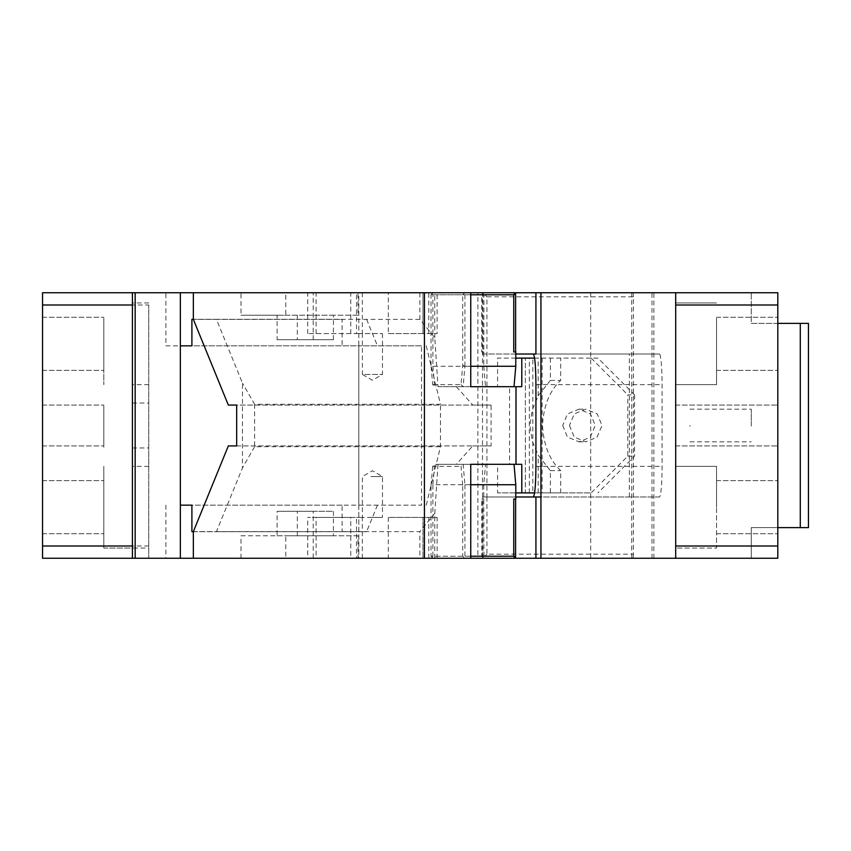 <?xml version="1.0" encoding="UTF-8"?>
<svg xmlns="http://www.w3.org/2000/svg" width="851" height="851" viewBox="0 0 851 851"><rect width="100%" height="100%" fill="white"/><g stroke="black" fill="none" stroke-linecap="round" stroke-linejoin="round"><path stroke-width="0.64" stroke-dasharray="4.25 3.19" d="M148.755 425.5L148.755 424.681M103.822 425.5L103.822 424.681L103.822 425.5C103.822 454.487 103.822 454.487 103.822 425.5C103.822 454.487 103.822 454.487 103.822 425.5L103.822 424.681L103.822 425.5C103.822 451.849 103.822 451.849 103.822 425.5C103.822 451.849 103.822 451.849 103.822 425.5L103.822 445.924L103.822 425.5C103.822 399.151 103.822 399.151 103.822 425.5C103.822 399.151 103.822 399.151 103.822 425.5L103.822 424.681M42.55 424.681L42.55 425.5C42.55 451.849 42.55 451.849 42.55 425.5C42.55 451.849 42.55 451.849 42.55 425.5C42.55 399.151 42.55 399.151 42.55 425.5C42.55 399.151 42.55 399.151 42.55 425.5M165.902 292.744L180.348 292.744L165.902 292.744L165.902 345.846L358.824 345.846L358.824 292.744L42.55 292.744L42.55 304.998L148.755 304.998L148.755 558.256L148.755 304.998M148.755 546.002L42.55 546.002L42.55 558.256L358.824 558.256L358.824 292.744L193.347 292.744L285.776 292.744L285.776 315.21L241.003 315.21L241.003 292.744L285.776 292.744M180.348 558.256L165.902 558.256L180.348 558.256M180.348 505.154L358.824 505.154L358.824 558.256L193.347 558.256L285.776 558.256L285.776 535.79L357.984 535.79L357.984 558.256L285.776 558.256M42.55 546.002L42.55 304.998M42.55 507.196C42.55 472.943 42.55 472.943 42.55 507.196C42.55 472.943 42.55 472.943 42.55 507.196C42.55 541.449 42.55 541.449 42.55 507.196C42.55 541.449 42.55 541.449 42.55 507.196C42.55 541.449 42.55 541.449 42.55 507.196C42.55 541.449 42.55 541.449 42.55 507.196L42.55 506.377M42.55 343.804C42.55 309.551 42.55 309.551 42.55 343.804C42.55 309.551 42.55 309.551 42.55 343.804C42.55 378.057 42.55 378.057 42.55 343.804C42.55 378.057 42.55 378.057 42.55 343.804C42.55 378.057 42.55 378.057 42.55 343.804C42.55 378.057 42.55 378.057 42.55 343.804L42.55 342.985M165.902 345.846L180.348 345.846M358.824 505.154L358.824 345.846L421.532 345.846L421.532 505.154L358.824 505.154M132.416 292.744L132.416 558.256M132.416 425.5C132.416 454.487 132.416 454.487 132.416 425.5C132.416 454.487 132.416 454.487 132.416 425.5L132.416 424.681M132.416 343.804L132.416 384.014L132.416 343.804M132.416 546.002L132.416 466.986L132.416 548.044L103.822 548.044L103.822 507.196C103.822 472.943 103.822 472.943 103.822 507.196C103.822 472.943 103.822 472.943 103.822 507.196L103.822 466.348L103.822 548.044L103.822 466.348L103.822 548.044L148.755 548.044M165.902 505.154L165.902 558.256M103.822 343.804L103.822 370.355L103.822 343.804C103.822 309.551 103.822 309.551 103.822 343.804C103.822 309.551 103.822 309.551 103.822 343.804L103.822 384.652L103.822 343.804M421.532 345.846L191.9 345.846M191.9 531.705L342.102 531.705L342.102 505.154L421.532 505.154M342.102 505.154L191.9 505.154M193.347 531.705L216.42 531.705L242.471 467.89L242.471 383.11L216.42 319.295L193.347 319.295M191.9 319.295L342.102 319.295L342.102 345.846M216.42 319.295L342.102 319.295M366.611 319.295L377.45 345.846M426.245 345.846L440.467 404.278L254.609 404.278L242.471 383.11M426.245 505.154L440.467 446.722L440.467 404.278M254.609 404.278L254.609 446.722L440.467 446.722M254.609 446.722L242.471 467.89M377.45 505.154L366.611 531.705L216.42 531.705M342.102 531.705L366.611 531.705M148.755 507.196L148.755 506.377M148.755 343.804L148.755 342.985M388.311 558.256L422.979 558.256L422.979 517.408L422.979 558.256L437.127 558.256L388.311 558.256L388.311 517.408L437.127 517.408L388.311 517.408M463.816 557.235L462.71 556.214L462.71 485.581L464.923 484.73L464.923 556.214L463.816 557.235L464.742 558.256L470.752 558.256L357.984 558.256M350.761 558.256L362.324 558.256L356.537 558.256L356.537 517.408L307.732 517.408L316.104 517.408L316.104 558.256L350.761 558.256L350.761 517.408L316.104 517.408M356.537 558.256L307.732 558.256L307.732 517.408M193.347 531.62L419.862 531.62L419.862 558.256M434.776 558.256L434.776 513.355L419.862 531.62M470.752 484.73L464.923 484.73L463.146 464.306L470.752 464.306L437.999 464.306L434.776 513.355M357.984 535.79L333.432 535.79L333.432 511.281L313.221 511.281L313.221 558.256M241.003 558.256L241.003 535.79L277.107 535.79L277.107 511.281L333.432 511.281M313.221 511.281L277.107 511.281M241.003 535.79L285.776 535.79M362.324 558.256L362.324 517.408L356.537 517.408M350.761 517.408L362.324 517.408M437.999 464.306L456.349 464.306L472.794 445.924L228.334 445.924M277.107 535.79L333.432 535.79M285.776 315.21L357.984 315.21L357.984 292.744L470.752 292.744L433.063 292.744L431.957 293.765L432.882 294.786L432.882 366.27L483.751 366.27L483.932 294.786L515.578 294.786L515.791 354.016M521.791 386.694L437.999 386.694L434.776 337.645L419.862 319.38L419.862 292.744M419.862 319.38L193.347 319.38M456.349 386.694L472.794 405.076L228.334 405.076M236.674 445.924L491.08 445.924L491.08 405.076L472.794 405.076M491.08 405.076L236.674 405.076M472.794 445.924L491.08 445.924M456.349 464.306L497.58 464.306L497.58 492.899L591.179 492.899L627.804 456.136L627.804 394.864L634.559 394.864L597.945 358.101L532.832 358.101L532.832 492.899L591.179 492.899M521.791 464.306L497.58 464.306M516.004 464.306L509.589 464.306L516.004 464.306M509.589 386.694L516.004 386.694L509.589 386.694L509.589 464.306M437.999 386.694L514.015 386.694M434.776 337.645L434.776 292.744M297.329 535.79L297.329 511.281M597.945 358.101L497.58 358.101L497.58 386.694M591.179 358.101L627.804 394.864M562.692 425.5L567.457 437.052L578.957 441.839L590.179 437.34L595.243 425.5L590.477 413.948L578.978 409.161L567.457 413.948L562.692 425.5M362.324 292.744L362.324 333.592L307.732 333.592L356.537 333.592L356.537 292.744L307.732 292.744L356.537 292.744M316.104 333.592L316.104 292.744M362.324 333.592L356.537 333.592M388.311 333.592L422.979 333.592L422.979 292.744L428.755 292.744L428.755 333.592L422.979 333.592L422.979 292.744L388.311 292.744L388.311 333.592L437.127 333.592L437.127 292.744L388.311 292.744M428.755 333.592L437.127 333.592M428.755 292.744L437.127 292.744M534.588 358.101L532.832 358.101M542.14 358.101L542.14 492.899L534.588 492.899M515.791 492.899L497.58 492.899M515.791 358.101L497.58 358.101M634.559 394.864L634.559 456.136L597.945 492.899M627.804 456.136L634.559 456.136M542.14 492.899L560.703 492.899L525.407 492.899L525.375 358.101L525.375 492.899L532.832 492.899M569.457 425.5L574.223 437.052L585.733 441.839L596.955 437.34L602.008 425.5L597.242 413.948L585.733 409.161L574.223 413.948L569.457 425.5M550.384 358.101L550.384 380.376L560.703 380.376L560.703 358.101M560.703 492.899L560.703 470.624C549.618 460.2 543.555 445.169 542.512 425.5C543.555 405.831 549.618 390.79 560.703 380.376M550.384 380.376L538.172 395.758L532.205 410.086L529.95 425.5L532.205 440.914L538.172 455.242L550.384 470.624L550.384 492.899M550.384 470.624L560.703 470.624M277.107 339.719L333.432 339.719L277.107 339.719L277.107 315.21L241.003 315.21M357.984 315.21L333.432 315.21L333.432 339.719M313.221 339.719L313.221 292.744L357.984 292.744M333.432 315.21L277.107 315.21M297.329 315.21L297.329 339.719M350.761 333.592L350.761 292.744M313.221 292.744L241.003 292.744M370.919 476.56L382.471 476.56L370.919 476.56M370.919 517.408L382.471 517.408L362.388 517.408L362.388 476.56L372.43 470.763L382.471 476.56L382.471 517.408M364.888 374.44L382.471 374.44L362.388 374.44L362.388 333.592L382.471 333.592L364.888 333.592M777.814 425.5L777.814 426.319L777.814 425.5C777.814 399.151 777.814 399.151 777.814 425.5C777.814 399.151 777.814 399.151 777.814 425.5C777.814 399.151 777.814 399.151 777.814 425.5C777.814 399.151 777.814 399.151 777.814 425.5L777.814 426.319L777.814 425.5M675.694 425.5L675.694 405.076L675.694 425.5C675.694 399.151 675.694 399.151 675.694 425.5C675.694 399.151 675.694 399.151 675.694 425.5L675.694 426.319L675.694 425.5M515.791 496.984L515.578 556.214L483.932 556.214L481.889 558.256L675.694 558.256L675.694 304.998L777.814 304.998L777.814 558.256L675.694 558.256L675.694 292.744L777.814 292.744L777.814 558.256L777.814 527.62L800.28 527.62L800.28 323.38L808.45 323.38L808.45 527.62L800.28 527.62M777.814 304.998L777.814 292.744L751.263 292.744L777.814 292.744L777.814 527.62L751.263 527.62L751.263 558.256L751.263 527.62L777.814 527.62M777.814 507.196C777.814 472.943 777.814 472.943 777.814 507.196C777.814 472.943 777.814 472.943 777.814 507.196C777.814 541.449 777.814 541.449 777.814 507.196C777.814 541.449 777.814 541.449 777.814 507.196C777.814 472.943 777.814 472.943 777.814 507.196C777.814 472.943 777.814 472.943 777.814 507.196C777.814 541.449 777.814 541.449 777.814 507.196C777.814 541.449 777.814 541.449 777.814 507.196M777.814 343.804C777.814 378.057 777.814 378.057 777.814 343.804C777.814 378.057 777.814 378.057 777.814 343.804C777.814 309.551 777.814 309.551 777.814 343.804C777.814 309.551 777.814 309.551 777.814 343.804C777.814 378.057 777.814 378.057 777.814 343.804C777.814 378.057 777.814 378.057 777.814 343.804C777.814 309.551 777.814 309.551 777.814 343.804C777.814 309.551 777.814 309.551 777.814 343.804M675.694 304.998L675.694 292.744L433.063 292.744M675.694 531.705L675.694 507.196L675.694 548.044L716.542 548.044L716.542 480.645L716.542 548.044L675.694 548.044L675.694 466.986L675.694 525.929M675.694 362.537L675.694 303.594L675.694 384.652L716.542 384.652L716.542 343.804C716.542 309.551 716.542 309.551 716.542 343.804C716.542 309.551 716.542 309.551 716.542 343.804L716.542 384.652L716.542 343.804C716.542 309.551 716.542 309.551 716.542 343.804C716.542 309.551 716.542 309.551 716.542 343.804L716.542 384.652L675.694 384.652M777.814 546.002L675.694 546.002M777.814 323.38L751.263 323.38L751.263 292.744L751.263 323.38L800.28 323.38M652.004 558.256L652.004 292.744M716.542 507.196L716.542 466.348L716.542 507.196M653.866 558.256L653.866 292.744M482.857 292.744L482.857 354.016L659.397 354.016A30.636 2.67 90 0 1 662.067 384.652L662.067 466.348A30.636 2.67 90 0 1 659.397 496.984L540.938 496.984M482.857 558.256L482.857 496.984L515.578 496.984M659.397 496.984L482.857 496.984M486.932 496.984L486.932 554.171L633.421 554.171L633.421 296.829L486.932 296.829L486.932 496.984M482.857 354.016L515.578 354.016M659.397 354.016L535.928 354.016M675.694 558.256L675.694 292.744M675.694 302.956L716.542 302.956L675.694 302.956L675.694 325.103M675.694 466.348L716.542 466.348L675.694 466.348L675.694 488.495M483.932 556.214L483.751 484.73L485.527 464.306L514.015 464.306M633.421 554.171L633.07 558.256L482.506 558.256L482.506 292.744L486.932 296.829M633.421 296.829L633.07 292.744L477.879 292.744L477.879 558.256L482.506 558.256L486.932 554.171M631.74 292.744L631.74 558.256L633.07 558.256M483.751 351.974L481.719 351.974L481.719 294.786L432.882 294.786M481.719 351.974L483.932 351.974M483.932 294.786L482.825 293.765L481.719 294.786M482.825 293.765L481.889 292.744M513.759 351.974L515.791 351.974M483.751 366.27L485.527 386.694M515.791 499.026L513.759 499.026M482.825 557.235L481.719 556.214L481.719 499.026L483.932 499.026M483.751 499.026L481.719 499.026M464.742 558.256L433.063 558.256L431.957 557.235L432.882 556.214L481.719 556.214M432.882 556.214L432.882 484.73L483.751 484.73M629.357 496.984L629.357 354.016M590.69 292.744L590.69 558.256L477.879 558.256M590.69 558.256L631.74 558.256M432.882 366.27L434.659 386.694L432.702 384.652L431.031 365.43L432.882 366.27M431.031 365.43L431.031 294.786L462.71 294.786L462.71 365.43L461.04 384.652L432.702 384.652M431.957 293.765L431.031 294.786M470.752 294.786L464.923 294.786L463.816 293.765L464.742 292.744M464.923 294.786L464.923 366.27L470.752 366.27M462.71 365.43L464.923 366.27L463.146 386.694L461.04 384.652M470.752 556.214L464.923 556.214M485.527 464.306L434.659 464.306L463.146 464.306L461.04 466.348L462.71 485.581M431.957 557.235L431.031 556.214L431.031 485.581L432.882 484.73L434.659 464.306L432.702 466.348L461.04 466.348M433.063 558.256L481.889 558.256M463.816 293.765L462.71 294.786M431.031 485.581L432.702 466.348M462.71 556.214L431.031 556.214M751.263 425.5C751.263 404.416 751.263 404.416 751.263 425.5C751.263 404.416 751.263 404.416 751.263 425.5L751.263 426.319M689.991 425.5L689.991 426.319M382.471 333.592L382.471 374.44L372.43 380.237L362.388 374.44M428.755 558.256L428.755 517.408M538.172 395.758L538.172 358.101M529.322 492.899L529.322 358.101M538.172 492.899L538.172 455.242M535.928 384.652L662.067 384.652M535.928 466.348L662.067 466.348M132.416 403.034L148.755 403.034M132.416 447.966L148.755 447.966M42.55 405.076L103.822 405.076L42.55 405.076M42.55 445.924L103.822 445.924L42.55 445.924M42.55 533.747L103.822 533.747L42.55 533.747M42.55 480.645L103.822 480.645L42.55 480.645M42.55 370.355L103.822 370.355L42.55 370.355M42.55 317.253L103.822 317.253L42.55 317.253M148.755 384.652L132.416 384.652M148.755 302.956L132.416 302.956M148.755 466.348L132.416 466.348M437.127 558.256L437.127 517.408M307.732 333.592L307.732 292.744M578.967 441.839L585.733 441.839M578.967 409.161L585.733 409.161M675.694 445.924L777.814 445.924L675.694 445.924M675.694 405.076L777.814 405.076L675.694 405.076M716.542 480.645L777.814 480.645L716.542 480.645M716.542 533.747L777.814 533.747L716.542 533.747M716.542 370.355L777.814 370.355L716.542 370.355M716.542 317.253L777.814 317.253L716.542 317.253M689.991 409.161L751.263 409.161M689.991 441.839L751.263 441.839"/><path stroke-width="1.28" d="M424.415 292.744L470.752 292.744L470.752 386.694L516.004 386.694L516.004 464.306L470.752 464.306L470.752 558.256L424.415 558.256L424.415 292.744L132.416 292.744L132.416 558.256L180.348 558.256L180.348 292.744M132.416 546.002L42.55 546.002L42.55 292.744L132.416 292.744M42.55 546.002L42.55 558.256L132.416 558.256M424.415 558.256L180.348 558.256M42.55 304.998L132.416 304.998M135.16 558.256L135.16 292.744M180.348 345.846L191.9 345.846L191.9 319.295L193.347 319.295M193.347 531.705L191.9 531.705L191.9 505.154L180.348 505.154M193.347 292.744L193.347 319.38L228.334 405.076L236.674 405.076L236.674 445.924L228.334 445.924L193.347 531.62L193.347 558.256M534.588 492.899L521.791 492.899L521.791 464.306L516.004 464.306M516.004 386.694L521.791 386.694L521.791 358.101L534.588 358.101M521.791 492.899L515.791 492.899M521.791 358.101L515.791 358.101M515.578 292.744L515.578 294.744L513.578 292.744L777.814 292.744L777.814 558.256L470.752 558.256M535.928 292.744L535.928 354.016L515.791 354.016M533.258 496.984C534.875 495.165 535.768 484.953 535.928 466.348L535.928 384.652C535.768 366.047 534.875 355.835 533.258 354.016M535.928 558.256L535.928 496.984L515.791 496.984M540.938 292.744L540.938 558.256M675.694 558.256L675.694 292.744M777.814 304.998L675.694 304.998M515.578 558.256L515.61 499.026M675.694 546.002L777.814 546.002M540.938 496.984L535.928 496.984M477.879 292.744L633.07 292.744M515.61 294.786L515.61 351.974M514.685 293.765L513.759 294.786L513.759 351.974L515.791 351.974L515.791 366.27L514.015 386.694L470.752 386.694M470.752 484.73L515.791 484.73L514.015 464.306L470.752 464.306M515.791 484.73L515.791 499.026L513.759 499.026L513.759 556.214L470.752 556.214M513.578 558.256L515.61 556.214M470.752 292.744L513.578 292.744M470.752 294.786L513.759 294.786M470.752 366.27L515.791 366.27M514.685 557.235L513.759 556.214M777.814 323.38L800.28 323.38L800.28 527.62L777.814 527.62M800.28 323.38L808.45 323.38L808.45 527.62L800.28 527.62"/></g></svg>
